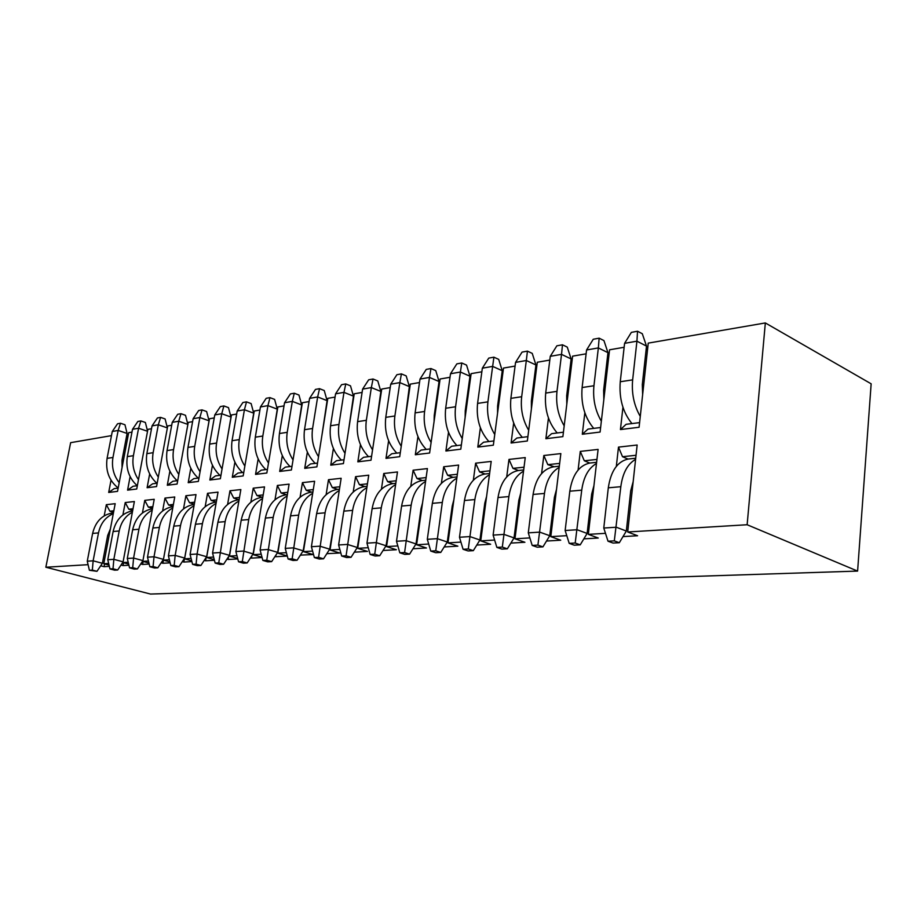 <?xml version="1.0" encoding="UTF-8"?>
<svg xmlns="http://www.w3.org/2000/svg" width="917" height="917" viewBox="0 0 917 917"><rect width="100%" height="100%" fill="white"/><g stroke="black" fill="none" stroke-linecap="round" stroke-linejoin="round"><path stroke-width="1.38" d="M646.084 349.962L647.528 349.709M111.473 435.632L70.643 442.67L45.85 567.233L150.526 594.056L857.601 571.085L871.15 383.81L765.34 322.944L648.25 343.118L639.092 427.265L620.442 429.557L622.941 407.251M126.546 436.423L127.887 436.87M131.968 432.102L128.689 432.664L117.536 491.363L108.687 492.452L111.026 480.221M151.5 428.732L147.889 429.362L136.725 489.013L127.578 490.137L130.122 476.645M171.708 425.259L167.731 425.935L156.566 486.572L147.11 487.729L149.666 473.963M192.604 421.648L188.249 422.405L177.096 484.05L167.307 485.253L169.874 471.178M214.246 417.923L209.477 418.748L198.347 481.436L188.214 482.674L190.793 468.289M236.666 414.06L231.474 414.954L220.355 478.731L209.855 480.015L212.446 465.297M259.912 410.048L254.25 411.022L243.177 475.923L232.288 477.264L234.89 462.191M284.029 405.899L277.874 406.953L266.836 473.012L255.545 474.398L258.158 458.97M309.052 401.577L302.381 402.735L291.4 469.997L279.685 471.441L282.298 455.611M335.06 397.095L327.816 398.345L316.904 466.868L304.731 468.358L307.355 452.127M362.089 392.442L354.249 393.794L343.417 463.601L330.762 465.16L333.387 448.493M390.218 387.593L381.736 389.06L370.995 460.219L357.836 461.836L360.45 444.699M408.879 389.931L409.486 389.828M419.505 382.549L410.323 384.131L399.709 456.689L386 458.374L388.613 440.745M438.567 384.922L439.277 384.808M450.018 377.288L440.103 378.996L429.615 453.009L415.332 454.763L417.946 436.618M469.515 379.707L470.318 379.569M481.849 371.798L471.132 373.643L460.793 449.181L445.903 451.015L448.505 432.285M501.782 374.274L502.699 374.113M515.079 366.078L503.502 368.072L493.346 445.181L477.791 447.095L480.382 427.769M535.482 368.6L536.514 368.416M549.799 360.083L537.293 362.238L527.344 440.997L511.09 443.003L513.669 423.012M570.695 362.662L571.853 362.467M586.112 353.824L572.609 356.151L562.889 436.63L545.89 438.716L548.446 418.026M607.524 356.461L608.819 356.243M624.145 347.279L609.564 349.79L600.096 432.056L582.306 434.245L584.84 412.776M765.34 322.944L747.137 524.742L627.698 531.986L637.155 445.02L618.482 447.118L622.517 456.712L636.043 455.279M627.698 531.986L637.59 535.746L622.998 536.594M627.973 459.062L622.517 456.712M618.482 447.118L616.327 466.386M605.484 533.327L588.336 534.37L598.102 449.41L580.289 451.405L584.312 460.781L596.956 459.428M588.336 534.37L598.251 538.027L583.854 538.864M589.769 463.051L584.312 460.781M580.289 451.405L578.088 470.054M566.775 535.677L550.808 536.64L560.837 453.594L543.827 455.508L547.827 464.655L559.657 463.394M550.808 536.64L560.734 540.205L546.509 541.03M554.304 466.753L547.827 464.655M543.827 455.508L541.592 473.573M529.866 537.912L514.976 538.806L525.246 457.594L508.969 459.428L512.958 468.358L524.031 467.189M514.976 538.806L524.902 542.279L510.861 543.093M518.403 470.501L512.958 468.358M508.969 459.428L506.711 476.955M494.618 540.044L480.737 540.881L491.203 461.423L475.636 463.177L479.591 471.911L489.965 470.811M480.737 540.881L490.652 544.262L476.783 545.065M485.036 473.997L479.591 471.911M475.636 463.177L473.344 480.199M460.93 542.085L447.977 542.875L458.615 465.079L443.702 466.764L447.645 475.304L457.365 474.272M447.977 542.875L457.87 546.165L444.183 546.956M453.078 477.333L447.645 475.304M443.702 466.764L441.398 483.328M428.697 544.033L416.605 544.767L427.402 468.587L413.108 470.203L417.017 478.559L426.13 477.597M416.605 544.767L426.474 547.988L412.971 548.767M422.439 480.542L417.017 478.559M413.108 470.203L410.782 486.331M397.829 545.913L386.55 546.589L397.474 471.957L383.753 473.504L387.639 481.689L396.178 480.783M386.55 546.589L396.385 549.73L383.042 550.498M393.038 483.614L387.639 481.689M383.753 473.504L381.415 489.219M368.244 547.701L357.71 548.343L368.737 475.189L355.567 476.668L359.418 484.68L367.43 483.832M357.71 548.343L367.499 551.404L354.329 552.172M364.806 486.572L359.418 484.68M355.567 476.668L353.217 491.993M339.852 549.421L330.017 550.017L341.147 478.284L328.481 479.706L332.309 487.569L339.829 486.767M330.017 550.017L339.771 553.008L326.819 553.685M327.14 553.18L327.048 553.753M337.662 489.403L332.309 487.569M328.481 479.706L326.131 494.676M312.594 551.071L303.412 551.633L314.611 481.265L302.438 482.64L306.232 490.343L313.293 489.586M303.412 551.633L313.121 554.556L300.386 555.117M301.074 554.051L300.879 555.266M311.562 492.131L306.232 490.343M302.438 482.64L300.077 497.255M286.402 552.664L277.828 553.18L289.096 484.142L277.37 485.46L281.141 493.014L287.755 492.303M277.828 553.18L287.296 555.989M276.006 554.923L275.708 556.722L274.974 556.504M287.308 556.057L275.708 556.722M286.448 494.756L281.141 493.014M277.37 485.46L275.008 499.742M261.207 554.189L253.195 554.67L264.52 486.904L253.23 488.165L256.966 495.581L263.179 494.916M253.195 554.67L262.01 557.238M251.866 555.771L251.464 558.132L250.501 557.857M262.079 557.513L251.464 558.132M262.239 497.289L256.966 495.581M253.23 488.165L250.868 502.149M236.953 555.656L229.491 556.103L240.85 489.563L229.961 490.778L233.675 498.057L239.497 497.438M229.491 556.103L237.686 558.464M228.597 556.619L228.115 559.485L226.935 559.152M237.812 558.923L228.115 559.485M238.913 499.731L233.675 498.057M229.961 490.778L227.599 504.465M213.604 557.066L206.634 557.49L218.028 492.131L207.529 493.312L211.197 500.441L216.676 499.857M206.634 557.49L214.269 559.657M206.176 557.456L205.591 560.791L204.216 560.402M214.429 560.276L205.591 560.791M216.297 502.046L211.197 500.441M207.529 493.312L205.167 506.7M191.091 558.43L184.592 558.831L196.009 494.595L185.876 495.742L189.521 502.745L194.656 502.207M184.592 558.831L191.699 560.814M184.535 558.27L183.858 562.052L182.311 561.617M191.894 561.582L183.858 562.052M194.301 504.224L189.521 502.745M185.876 495.742L183.515 508.866M169.381 559.748L163.329 560.115L174.746 496.991L164.968 498.091L168.579 504.98L173.405 504.465M163.329 560.115L169.932 561.938M163.444 560.149L162.882 563.267L161.163 562.797M170.161 562.843L162.882 563.267M173.061 506.344L168.579 504.98M164.968 498.091L162.618 510.952M148.439 561.021L142.8 561.364L154.216 499.295L144.76 500.361L148.348 507.124L152.864 506.642M142.8 561.364L148.932 563.027M143.167 561.456L142.616 564.436L140.737 563.932M149.184 564.058L142.616 564.436M152.543 508.385L148.348 507.124M144.76 500.361L142.422 512.981M128.208 562.247L122.958 562.568L134.375 501.53L125.228 502.55L128.781 509.21L133.022 508.752M122.958 562.568L128.655 564.093M123.554 562.729L123.027 565.571L121.01 565.044M128.93 565.239L123.027 565.571M132.724 510.368L128.781 509.21M125.228 502.55L122.901 514.941M88.078 564.677L45.85 567.233M108.653 563.428L103.77 563.726L115.187 503.685L106.338 504.682L104.206 515.847M103.77 563.726L109.066 565.124M109.364 566.374L104.079 566.672L100.698 565.789M857.601 571.085L747.137 524.742M108.687 492.452L114.166 488.635L118.144 488.131M127.578 490.137L133.091 486.262L137.332 485.723M147.11 487.729L152.658 483.798L157.174 483.236M167.307 485.253L172.889 481.253L177.703 480.657M188.214 482.674L193.819 478.628L198.955 477.986M209.855 480.015L215.495 475.9L220.974 475.212M232.288 477.264L237.95 473.08L243.784 472.347M255.545 474.398L261.242 470.157L267.443 469.378M279.685 471.441L285.393 467.12L292.007 466.295M304.731 468.358L310.462 463.968L317.511 463.085M330.762 465.16L336.505 460.701L344.013 459.761M357.836 461.836L363.59 457.296L371.591 456.288M386 458.374L391.765 453.755L400.293 452.689M415.332 454.763L421.098 450.075L430.188 448.929M445.903 451.015L451.668 446.235L461.366 445.009M477.791 447.095L483.557 442.223L493.908 440.928M511.09 443.003L516.844 438.039L527.894 436.652M545.89 438.716L551.633 433.672L563.428 432.194M582.306 434.245L588.015 429.099L600.624 427.517M620.442 429.557L626.116 424.307L639.596 422.622M113.834 510.792L109.868 511.216L113.548 512.294M104.595 563.944L104.079 566.672M106.338 504.682L109.868 511.216M119.187 482.629C113.513 475.281 111.438 466.891 112.963 457.468L118.155 430.44L112.275 431.483L107.083 458.374L112.963 457.468M118.178 487.993C109.066 480.646 105.375 470.776 107.083 458.374M112.275 431.483L117.548 423.78L120.494 423.241L124.964 424.754L127.108 433.443L121.984 460.357L122.053 467.59M127.108 433.443L118.155 430.44L120.494 423.241M138.478 479.648C133.653 472.404 131.968 464.415 133.401 455.692L138.582 428.239L132.506 429.305L127.325 456.609L133.401 455.692M137.241 485.735C128.942 478.158 125.64 468.449 127.325 456.609M132.506 429.305L137.848 421.476L140.886 420.937L145.379 422.473L147.557 431.139M147.522 431.265L138.582 428.239L140.886 420.937M158.309 477.104C153.426 469.722 151.695 461.595 153.139 452.689L158.32 424.789L152.039 425.889L146.858 453.651L153.139 452.689M156.876 483.27C148.508 475.556 145.173 465.676 146.858 453.651M152.039 425.889L157.449 417.946L160.59 417.373L165.106 418.954L167.375 427.861M167.364 427.907L158.32 424.789L160.59 417.373M178.826 474.479C173.875 466.959 172.121 458.66 173.565 449.594L178.735 421.224L172.236 422.359L167.054 450.579L173.565 449.594M177.176 480.714C168.751 472.863 165.381 462.81 167.054 450.579M172.236 422.359L177.715 414.278L180.97 413.693L185.509 415.309L187.859 424.411L182.609 453.525M187.859 424.411L178.735 421.224L180.97 413.693M200.066 471.762C195.046 464.094 193.258 455.634 194.702 446.384L199.872 417.533L193.132 418.714L187.962 447.404L194.702 446.384M198.175 478.078C189.693 470.077 186.289 459.853 187.962 447.404M193.132 418.714L198.68 410.495L202.049 409.888L206.623 411.538L209.053 420.8L203.723 451.141M209.053 420.8L199.872 417.533L202.049 409.888M113.112 512.935L112.138 513.039C101.959 514.964 95.46 521.762 92.617 533.419L87.264 561.193L93.133 560.826L102.395 563.279L107.679 535.482L110.395 528.914M113.295 513.658C105.535 517.016 100.595 523.435 98.497 532.903L93.133 560.826L92.342 570.11L89.396 570.271L96.973 571.314L92.342 570.11M96.973 571.314L102.395 563.279M87.264 561.193L89.396 570.271M293.05 459.921C287.743 451.6 285.795 442.395 287.227 432.331L292.328 401.382L284.545 402.746L279.444 433.512L287.227 432.331M290.059 466.535C281.347 457.881 277.805 446.866 279.444 433.512M284.545 402.746L290.391 393.932L294.277 393.233L298.965 395.044L301.716 404.97L296.397 439.392M301.716 404.97L292.328 401.382L294.277 393.233M345.01 453.33C339.554 444.63 337.525 435.013 338.946 424.468L343.978 392.361L335.576 393.829L330.533 425.752L338.946 424.468M341.353 460.093C332.539 451.061 328.928 439.621 330.533 425.752M335.576 393.829L341.571 384.693L345.766 383.936L350.5 385.839L353.458 396.144L348.219 432.664M353.458 396.144L343.978 392.361L345.766 383.936M318.531 456.689C313.144 448.184 311.161 438.773 312.582 428.48L317.66 396.958L309.579 398.368L304.501 429.706L312.582 428.48M315.219 463.372C306.45 454.534 302.885 443.312 304.501 429.706M309.579 398.368L315.494 389.404L319.54 388.67L324.24 390.527L327.094 400.637L321.81 436.091M327.094 400.637L317.66 396.958L319.54 388.67M401.233 446.235C395.605 437.122 393.485 427.047 394.883 415.974L399.823 382.607L390.722 384.2L385.77 417.361L394.883 415.974M396.797 453.124C387.891 443.702 384.212 431.781 385.77 417.361M390.722 384.2L396.889 374.709L401.428 373.884L406.185 375.901L409.36 386.596L404.294 425.362M409.36 386.596L399.823 382.607L401.428 373.884M268.509 463.039C263.271 454.889 261.379 445.891 262.812 436.033L267.936 405.646L260.439 406.953L255.304 437.18L262.812 436.033M265.827 469.584C257.173 461.091 253.665 450.293 255.304 437.18M260.439 406.953L266.205 398.299L269.953 397.623L274.607 399.399L277.278 409.142L271.925 442.556M277.278 409.142L267.936 405.646L269.953 397.623M372.566 449.846C367.018 440.951 364.943 431.105 366.353 420.307L371.339 387.582L362.605 389.106L357.596 421.637L366.353 420.307M368.531 456.677C359.659 447.45 356.025 435.77 357.596 421.637M362.605 389.106L368.68 379.798L373.047 379.008L377.793 380.968L380.853 391.456L375.695 429.087M380.853 391.456L371.339 387.582L373.047 379.008M635.722 458.236L628.237 459.027C617.496 461.377 610.848 470.971 608.303 487.81L603.776 528.032L616.327 527.229L626.334 531.046L630.724 490.755L633.177 481.608M635.596 459.36C627.572 463.956 622.643 473.069 620.82 486.698L614.31 540.858L608.017 541.213L613.037 543.059L619.319 542.726L614.31 540.858M619.319 542.726L626.334 531.046M603.776 528.032L608.017 541.213M596.623 462.328L589.883 463.028C579.108 465.366 572.414 474.754 569.812 491.203L565.147 530.496L577.114 529.739L587.132 533.442L591.671 494.091L593.952 485.586M596.486 463.498C588.508 468.048 583.59 476.943 581.733 490.148L575.2 543.036L569.205 543.368L574.237 545.179L580.22 544.847L575.2 543.036M580.22 544.847L587.132 533.442M565.147 530.496L569.205 543.368M559.313 466.226L553.272 466.856C542.463 469.172 535.734 478.365 533.075 494.446L528.295 532.857L539.723 532.124L549.753 535.723L554.407 497.266L556.516 489.369M559.164 467.429C551.232 471.946 546.337 480.623 544.469 493.438L537.912 545.111L532.192 545.432L537.224 547.185L542.933 546.876L537.912 545.111M542.933 546.876L549.753 535.723M528.295 532.857L532.192 545.432M519.309 470.41L518.277 470.524C507.445 472.805 500.693 481.815 498 497.541L493.117 535.104L504.029 534.405L514.047 537.912L518.816 500.304L520.764 492.979M523.527 471.189C515.641 475.671 510.758 484.13 508.878 496.578L502.31 547.094L496.854 547.403L501.874 549.111L507.342 548.813L502.31 547.094M507.342 548.813L514.047 537.912M493.117 535.104L496.854 547.403M485.827 473.917L484.784 474.02C473.963 476.278 467.189 485.104 464.46 500.499L459.486 537.247L469.917 536.583L479.935 539.998L484.784 503.204L486.595 496.429M489.449 474.777C481.62 479.213 476.76 487.477 474.857 499.582L468.289 548.985L463.074 549.283L468.094 550.945L473.31 550.659L468.289 548.985M473.31 550.659L479.935 539.998M459.486 537.247L463.074 549.283M453.755 477.264L452.723 477.379C441.902 479.614 435.117 488.268 432.354 503.341L427.311 539.311L437.294 538.669L447.29 542.004L452.219 505.989L453.881 499.731M456.826 478.204C449.066 482.594 444.229 490.675 442.315 502.459L435.758 550.796L430.761 551.083L435.758 552.71L440.756 552.435L435.758 550.796M440.756 552.435L447.29 542.004M427.311 539.311L430.761 551.083M423.012 480.485L421.98 480.588C411.183 482.8 404.386 491.294 401.6 506.046L396.499 541.271L406.059 540.663L416.02 543.919L421.029 508.648L422.542 502.883M425.58 481.494C417.877 485.827 413.063 493.736 411.148 505.21L404.592 552.538L399.812 552.802L404.798 554.384L409.59 554.132L404.592 552.538M409.59 554.132L416.02 543.919M396.499 541.271L399.812 552.802M393.531 483.568L392.499 483.672C381.713 485.861 374.915 494.183 372.119 508.648L366.96 543.162L376.13 542.577L386.057 545.753L392.499 505.909M395.617 484.635C387.971 488.921 383.191 496.659 381.277 507.846L374.732 554.2L370.147 554.453L375.122 556L379.707 555.748L374.732 554.2M379.707 555.748L386.057 545.753M366.96 543.162L370.147 554.453M365.207 486.526L364.175 486.629C353.423 488.795 346.637 496.968 343.818 511.147L338.614 544.973L347.417 544.411L357.309 547.506L363.671 508.809M366.857 487.661C359.281 491.89 354.535 499.456 352.609 510.379L346.099 555.794L341.686 556.034L346.637 557.547L351.051 557.307L346.099 555.794M351.051 557.307L357.309 547.506M338.614 544.973L341.686 556.034M337.995 489.369L336.963 489.472C326.257 491.615 319.483 499.639 316.652 513.554L311.402 546.715L319.861 546.177L329.696 549.191L335.977 511.606M339.244 490.549C331.736 494.733 327.014 502.149 325.088 512.809L318.589 557.33L314.359 557.559L319.288 559.038L323.529 558.808L318.589 557.33M323.529 558.808L329.696 549.191M311.402 546.715L314.359 557.559M311.826 492.108L310.794 492.211C300.123 494.332 293.36 502.218 290.529 515.858L285.244 548.389L293.371 547.862L303.172 550.819L309.35 514.299M312.697 493.335C305.246 497.461 300.57 504.728 298.644 515.136L292.168 558.797L288.11 559.026L293.004 560.47L297.074 560.253L292.168 558.797M297.074 560.253L303.172 550.819M285.244 548.389L288.11 559.026M286.631 494.744L285.611 494.848C274.985 496.945 268.245 504.682 265.391 518.071L260.096 549.994L267.913 549.489L277.656 552.378L283.743 516.913M287.159 496.005C279.777 500.086 275.123 507.204 273.209 517.383L266.767 560.207L262.858 560.425L267.73 561.846L271.65 561.628L266.767 560.207M271.65 561.628L277.656 552.378M260.096 549.994L262.858 560.425M262.365 497.278L261.356 497.381C250.777 499.456 244.06 507.067 241.205 520.203L235.887 551.541L243.406 551.06L253.092 553.891L259.087 519.435M262.571 498.584C255.258 502.608 250.65 509.588 248.725 519.549L242.317 561.571L238.546 561.777L243.395 563.164L247.166 562.958L242.317 561.571M247.166 562.958L253.092 553.891M235.887 551.541L238.546 561.777M238.982 499.719L237.973 499.822C227.45 501.874 220.756 509.359 217.902 522.266L212.572 553.031L219.816 552.561L229.445 555.335L235.325 521.899M238.879 501.06C231.646 505.026 227.061 511.881 225.146 521.624L218.773 562.889L215.151 563.084L219.965 564.436L223.599 564.242L218.773 562.889M223.599 564.242L229.445 555.335M212.572 553.031L215.151 563.084M215.426 502.184L216.286 502.092L215.426 502.184C204.961 504.212 198.29 511.571 195.436 524.249L190.094 554.464L197.086 554.017L206.646 556.734L212.412 524.318M216.057 503.444C208.87 507.365 204.331 514.093 202.428 523.63L197.086 554.017L196.089 564.15L192.581 564.345L197.373 565.674L200.88 565.48L196.089 564.15M200.88 565.48L206.646 556.734M190.094 554.464L192.581 564.345M640.272 416.433C633.991 405.52 631.446 393.336 632.65 379.867L636.925 341.181L624.58 343.348L620.259 381.747L632.65 379.867M631.951 423.574C622.872 412.421 618.975 398.482 620.259 381.747M624.58 343.348L631.366 332.367L637.533 331.243L642.301 333.731L646.508 346.099L642.313 384.555L642.645 394.642M646.508 346.099L636.925 341.181L637.533 331.243M601.346 421.235C595.167 410.621 592.703 398.792 593.941 385.748L598.354 347.921L586.571 349.985L582.112 387.536L593.941 385.748M593.723 428.377C584.645 417.51 580.782 403.893 582.112 387.536M586.571 349.985L593.265 339.244L599.145 338.178L603.936 340.585L607.96 352.678L603.627 390.287L603.833 399.583M607.96 352.678L598.354 347.921L599.145 338.178M564.196 425.832C558.109 415.516 555.713 404.019 556.986 391.353L561.525 354.363L550.269 356.323L545.695 393.072L556.986 391.353M557.215 432.973C548.148 422.37 544.308 409.074 545.695 393.072M550.269 356.323L556.86 345.812L562.488 344.803L567.279 347.13L571.142 358.971L566.683 395.766L566.798 404.328M571.142 358.971L561.525 354.363L562.488 344.803M528.696 430.256C522.713 420.204 520.375 409.028 521.681 396.717L526.324 360.507L515.56 362.387L510.884 398.356L521.681 396.717M522.3 437.352C513.268 427.013 509.451 414.014 510.884 398.356M515.56 362.387L522.06 352.105L527.435 351.131L532.238 353.389L535.941 364.977L531.379 400.993L531.402 408.89M535.941 364.977L526.324 360.507L527.435 351.131M494.744 434.486C488.864 424.697 486.583 413.819 487.913 401.852L492.647 366.387L482.342 368.187L477.574 403.423L487.913 401.852M488.899 441.547C479.889 431.448 476.106 418.748 477.574 403.423M482.342 368.187L488.75 358.111L493.908 357.183L498.699 359.372L502.252 370.732L497.599 406.002L497.553 413.258M502.252 370.732L492.647 366.387L493.908 357.183M462.248 438.555C456.448 429.007 454.224 418.404 455.577 406.758L460.391 372.027L450.511 373.746L445.673 408.26L455.577 406.758M456.907 445.57C447.92 435.713 444.183 423.276 445.673 408.26M450.511 373.746L456.838 363.877L461.778 362.983L466.558 365.115L469.985 376.234L465.251 410.793L465.137 417.453M469.985 376.234L460.391 372.027L461.778 362.983M431.105 442.475C425.396 433.145 423.218 422.817 424.594 411.469L429.477 377.426L420.009 379.076L415.103 412.902L424.594 411.469M426.233 449.422C417.281 439.782 413.578 427.609 415.103 412.902M420.009 379.076L426.245 369.402L430.979 368.542L435.758 370.617L439.048 381.518L434.245 415.39L434.073 421.488M439.048 381.518L429.477 377.426L430.979 368.542M244.862 466.054C239.704 458.064 237.847 449.25 239.28 439.61L244.426 409.75L237.194 411.011L232.047 440.71L239.28 439.61M242.466 472.519C233.869 464.197 230.396 453.594 232.047 440.71M237.194 411.011L242.89 402.517L246.501 401.864L251.132 403.583L253.711 413.166L248.358 445.57M253.711 413.166L244.426 409.75L246.501 401.864M222.063 468.954C216.974 461.136 215.151 452.505 216.595 443.06L221.754 413.716L214.773 414.931L209.615 444.115L216.595 443.06M219.931 475.35C211.391 467.189 207.953 456.781 209.615 444.115M214.773 414.931L220.389 406.575L223.886 405.944L228.482 407.629L230.992 417.052L225.639 448.447M230.992 417.052L221.754 413.716L223.886 405.944M132.633 510.838C122.454 512.821 115.943 519.71 113.123 531.516L107.77 559.725L113.846 559.336L123.096 561.823M132.38 512.19C125.469 515.904 121.078 522.174 119.199 530.977L113.846 559.336L113.009 568.769L109.971 568.941L114.625 570.168L117.674 570.007L113.009 568.769M117.674 570.007L123.061 561.972M107.77 559.725L109.971 568.941M152.348 508.775L152.348 508.775C142.055 510.746 135.487 517.75 132.644 529.785L127.291 558.476L133.584 558.075L142.926 560.619M152.233 510.116C145.253 513.887 140.817 520.26 138.937 529.235L133.584 558.075L132.713 567.68L129.561 567.852L134.249 569.102L137.401 568.93L132.713 567.68M137.401 568.93L142.926 560.677M127.291 558.476L129.561 567.852M173.015 506.608L172.648 506.654C162.298 508.637 155.695 515.755 152.852 528.009L147.499 557.181L154.01 556.768L163.444 559.37L168.911 529.281M172.763 507.972C165.725 511.789 161.254 518.277 159.363 527.435L154.01 556.768L153.093 566.546L149.838 566.717L154.56 568.001L157.816 567.818L153.093 566.546M157.816 567.818L163.444 559.37M147.499 557.181L149.838 566.717M193.67 504.465L194.266 504.396L193.67 504.465C183.251 506.471 176.614 513.703 173.772 526.163L168.419 555.851L175.158 555.415L184.661 558.075L190.3 526.736M194.026 505.748C186.919 509.623 182.414 516.225 180.511 525.567L175.158 555.415L174.207 565.365L170.826 565.548L175.583 566.855L178.964 566.672L174.207 565.365M178.964 566.672L184.661 558.075M168.419 555.851L170.826 565.548M98.497 532.903L92.617 533.419M620.82 486.698L608.303 487.81M581.733 490.148L569.812 491.203M544.469 493.438L533.075 494.446M508.878 496.578L498 497.541M474.857 499.582L464.46 500.499M442.315 502.459L432.354 503.341M411.148 505.21L401.6 506.046M381.277 507.846L372.119 508.648M352.609 510.379L343.818 511.147M325.088 512.809L316.652 513.554M298.644 515.136L290.529 515.858M273.209 517.383L265.391 518.071M248.725 519.549L241.205 520.203M225.146 521.624L217.902 522.266M202.428 523.63L195.436 524.249M119.199 530.977L113.123 531.516M138.937 529.235L132.644 529.785M159.363 527.435L152.852 528.009M180.511 525.567L173.772 526.163M113.433 512.901L112.138 513.039M523.676 469.951L518.277 470.524M489.609 473.516L484.784 474.02M456.998 476.932L452.723 477.379M425.763 480.199L421.98 480.588M395.8 483.328L392.499 483.672M367.064 486.331L364.175 486.629M339.45 489.219L336.963 489.472M312.903 491.993L310.794 492.211M287.376 494.664L285.611 494.848M262.789 497.232L261.356 497.381M239.119 499.708L237.973 499.822"/></g></svg>

